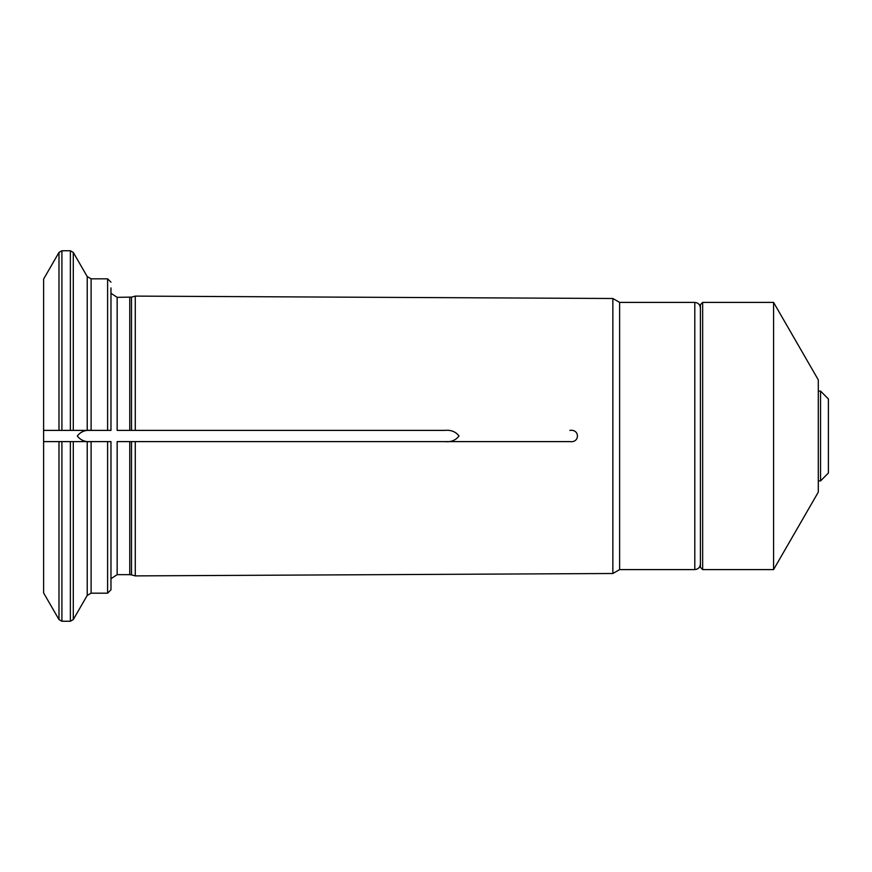 <?xml version="1.0" encoding="UTF-8"?>
<svg xmlns="http://www.w3.org/2000/svg" width="872" height="872" viewBox="0 0 872 872"><rect width="100%" height="100%" fill="white"/><g stroke="black" fill="none" stroke-linecap="round" stroke-linejoin="round"><path stroke-width="1.31" d="M135.269 441.613L131.509 441.613L131.509 574.888L129.764 574.659L129.764 441.613L117.153 441.613L444.764 441.613C450.922 442.246 455.675 440.36 459.021 435.967C455.62 431.629 450.868 429.765 444.764 430.387L135.269 430.387L135.269 296.109L612.863 298.497L612.863 573.504L135.269 575.891L135.269 441.613L569.852 441.613C579.978 443.107 579.945 428.882 569.852 430.387M91.549 430.387C85.401 429.754 80.649 431.64 77.292 436.033C80.704 440.371 85.456 442.235 91.549 441.613M135.269 430.387L131.509 430.387L131.509 297.112L117.153 297.341L117.153 430.387L444.764 430.387M107.605 441.613L107.605 593.178L110.973 589.81L110.973 441.613L70.37 441.613L70.37 621.246L61.912 621.246L61.912 441.613L70.37 441.613L43.611 441.613L43.611 592.927L58.991 619.567L58.991 441.613L43.611 441.613L43.611 430.387L58.991 430.387L43.611 430.387L43.611 279.073L58.991 252.433L58.991 430.387L87.222 430.387L87.222 276.577L73.292 252.433L73.292 430.387L110.973 430.387L110.973 287.913M43.611 363.722L43.611 369.336M110.973 589.81L110.973 584.087M694.799 569.601L694.799 302.399L619.621 302.399L619.621 569.601L694.799 569.601C698.2 569.274 700.074 567.399 700.412 563.988M444.764 441.613L569.852 441.613M73.292 441.613L87.222 441.613L87.222 595.423L73.292 619.567L73.292 441.613M818.296 391.092L820.541 391.092L820.541 480.908L818.296 480.908M820.541 391.092L828.4 398.951L828.4 473.049L820.541 480.908M702.658 302.399L700.412 304.644L700.412 567.356L702.658 569.601L773.573 569.601L773.573 302.399L702.658 302.399L702.658 569.601M773.573 302.399L818.296 379.865L818.296 492.135L773.573 569.601M117.153 441.613L117.153 574.659L129.764 574.659M91.113 441.613L91.113 593.178L107.605 593.178M129.764 297.341L129.764 430.387M87.222 276.577L91.113 278.822L91.113 430.387M91.113 278.822L107.605 278.822L107.605 430.387M70.37 430.387L70.37 250.755L61.912 250.755L61.912 430.387M131.509 574.888L135.269 575.891M117.153 574.659L110.973 578.703M87.222 595.423L91.113 593.178M70.37 621.246L73.292 619.567M61.912 621.246L58.991 619.567M131.509 297.112L135.269 296.109M117.153 297.341L110.973 293.297M70.37 250.755L73.292 252.433M107.605 278.822L110.973 282.19M61.912 250.755L58.991 252.433M619.621 302.399L612.863 298.497M619.621 569.601L612.863 573.504M694.799 302.399C698.2 302.726 700.074 304.601 700.412 308.012"/></g></svg>
